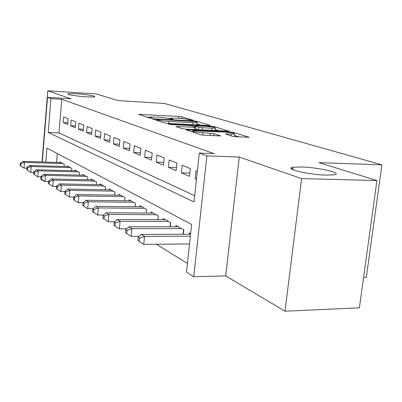 <?xml version="1.0" encoding="UTF-8"?>
<svg xmlns="http://www.w3.org/2000/svg" width="402" height="402" viewBox="0 0 402 402"><rect width="100%" height="100%" fill="white"/><g stroke="black" fill="none" stroke-linecap="round" stroke-linejoin="round"><path stroke-width="0.6" d="M192.437 120.409L193.201 120.263L182.061 116.912L178.92 116.485L138.6 114.339L149.026 117.866L152.283 118.163L150.815 117.595L150.383 117.042L158.097 117.143C162.559 117.434 165.996 117.907 168.398 118.55L173.016 119.288L171.483 118.721L170.986 118.153L178.433 118.258C182.815 118.545 186.242 119.012 188.709 119.655L192.437 120.409M301.279 166.966L293.028 167.287C283.144 168.664 308.45 174.769 326.283 175.111L333.946 174.815C344.177 173.337 318.525 167.327 301.279 166.966M76.822 93.832C72.033 93.54 69.094 93.555 67.998 93.872C65.858 94.475 76.586 96.234 85.882 96.787C90.586 97.063 93.465 97.048 94.535 96.741C96.691 96.123 86.008 94.385 76.822 93.832M232.115 136.223L235.823 136.745L249.059 137.273L233.396 132.364L229.833 131.871L186.126 129.826L200.633 134.745L204.362 135.273L220.638 135.936L214 133.64L203.065 132.781C195.995 132.213 192.598 131.544 192.885 130.786L224.482 132.057C231.512 132.625 234.904 133.293 234.657 134.052L225.351 133.946L232.115 136.223M376.94 180.548L359.388 307.821L284.993 311.218L301.59 178.609L376.94 180.548L318.917 162.639L381.9 164.83L164.579 103.485L117.967 100.6L96.314 93.912L47.768 90.782L70.978 98.812L47.511 97.369L50.974 98.641L61.802 99.299L213.964 153.629L199.291 153.077L206.889 155.865L193.744 276.747L186.508 272.129L191.628 224.447L46.933 148.097L45.788 162.086M301.59 178.609L239.265 157.041L206.889 155.865M208.975 125.565L210.04 125.334L196.799 121.349L193.543 120.901L152.222 118.781L164.624 122.967L168.021 123.439L208.975 125.565M214.407 126.65L228.894 131.178L185.468 129.117L181.91 128.62L175.996 126.524L195.809 127.323L191.794 125.901L188.362 125.424L170.744 124.519L168.242 124.042L211.005 126.178L214.407 126.65L214.321 127.449M47.768 90.782L41.999 161.971M68.119 118.736L63.687 116.927L63.214 122.58L67.631 124.464L68.119 118.736M75.772 121.856L71.139 119.967L70.646 125.746L75.264 127.71L75.772 121.856M83.777 125.122L78.928 123.143L78.42 129.047L83.254 131.107L83.777 125.122M92.164 128.54L87.083 126.469L86.551 132.509L91.616 134.665L92.164 128.54M100.957 132.127L95.631 129.952L95.078 136.137L100.389 138.394L100.957 132.127M110.183 135.891L104.595 133.61L104.017 139.936L109.595 142.313L110.183 135.891M119.886 139.846L114.007 137.449L113.404 143.931L119.268 146.423L119.886 139.846M130.092 144.011L123.906 141.484L123.278 148.132L129.449 150.755L130.092 144.011M140.851 148.398L134.328 145.735L133.67 152.554L140.177 155.318L140.851 148.398M152.202 153.026L145.318 150.217L144.63 157.212L151.494 160.132L152.202 153.026M164.197 157.916L156.921 154.951L156.197 162.137L163.458 165.222L164.197 157.916M176.895 163.096L169.187 159.951L168.433 167.338L176.116 170.604L176.895 163.096M292.852 168.689L291.204 168.634M190.357 168.584L182.186 165.252L181.387 172.85L189.538 176.317L190.357 168.584M61.802 99.299L58.993 132.931L194.719 195.668M197.322 171.423L195.97 170.875L195.131 178.694L196.477 179.267M156.378 244.24L187.443 263.426M57.27 153.554L56.531 162.413M59.858 162.519L59.913 161.865L64.26 164.252L64.069 166.468M67.164 166.559L67.219 165.875L71.762 168.368L71.561 170.699M74.797 170.785L74.862 170.071L79.616 172.679L79.4 175.121M82.792 175.207L82.857 174.453L87.832 177.187L87.606 179.759M91.159 179.84L91.229 179.051L96.45 181.91L96.204 184.624M99.937 184.699L100.013 183.865L105.49 186.87L105.223 189.734M109.148 189.804L109.228 188.925L114.987 192.081L114.701 195.106M118.831 195.171L118.922 194.241L124.977 197.563L124.67 200.764M129.022 200.819L129.117 199.834L135.494 203.337L135.162 206.728M139.76 206.774L139.861 205.729L146.594 209.422L146.233 213.03L146.579 209.417M151.092 213.06L151.202 211.949L158.313 215.854L157.926 219.693M163.066 219.708L163.187 218.527L170.714 222.653L170.287 226.748M175.744 226.748L175.875 225.487L183.85 229.864L183.387 234.24M189.186 234.215L189.327 232.869L190.643 233.592M363.589 277.365L366.338 277.285L381.9 164.83M239.265 157.041L225.693 275.923L284.993 311.218M225.693 275.923L193.744 276.747M44.833 181.362L44.215 181.352L40.873 179.222L40.904 178.845M50.974 98.641L48.21 132.449L194.045 201.925L199.291 153.077M42.27 161.981L47.511 97.369M44.245 180.99L44.215 181.352M58.993 132.931L48.21 132.449M63.214 122.58L67.772 122.811M70.646 125.746L75.415 125.977M78.42 129.047L83.415 129.283M86.551 132.509L91.787 132.745M95.078 136.137L100.57 136.378M104.017 139.936L109.791 140.182M113.404 143.931L119.479 144.177M123.278 148.132L129.675 148.378M133.67 152.554L140.424 152.8M144.63 157.212L151.76 157.458M156.197 162.137L163.745 162.378M168.433 167.338L176.428 167.579M181.387 172.85L189.88 173.081M195.131 178.694L196.538 178.729M170.84 118.444L167.192 118.243M150.212 117.319L146.78 117.133M200.884 125.148L196.97 123.947M194.95 121.545L157.529 119.344L156.659 119.489L158.142 119.977C160.589 120.65 164.132 121.138 168.76 121.439L193.01 122.726L197.106 122.645L196.538 122.027L194.95 121.545M215.155 129.519L219.316 130.796M211.904 128.238L215.306 128.158C215.472 127.464 212.241 126.851 205.613 126.313L196.141 125.826L195 126.062L198.864 127.273L202.337 127.751L211.904 128.238L211.663 130.414M198.151 129.745L195.638 128.947M234.602 136.65L234.406 136.303M239.25 136.906L234.502 135.449M61.169 162.554L22.844 161.388L24.477 162.393L24.03 168.116L26.818 168.192M20.748 166.006L24.03 168.116L20.1 165.599L20.748 166.006L20.924 163.72L20.276 163.312L20.1 165.599M20.924 163.72L24.477 162.393L62.978 163.549M20.276 163.312L22.844 161.388M68.531 166.599L29.482 165.478L31.19 166.528L30.723 172.378L33.723 172.458M27.366 170.222L30.723 172.378L26.693 169.795L27.366 170.222L27.552 167.885L26.874 167.458L26.693 169.795M27.552 167.885L31.19 166.528L70.425 167.634M26.874 167.458L29.482 165.478M76.234 170.825L36.426 169.76L38.215 170.86L37.733 176.84L40.964 176.915M34.296 174.634L37.733 176.84L33.587 174.187L34.296 174.634L34.487 172.242L33.778 171.795L33.587 174.187M34.487 172.242L38.215 170.86L78.214 171.91M33.778 171.795L36.426 169.76M84.294 175.242L43.702 174.242L45.572 175.393L45.074 181.518L48.557 181.588M41.552 179.257L45.074 181.518L40.813 178.784L41.552 179.257L41.753 176.81L41.009 176.342L40.813 178.784M41.753 176.81L45.572 175.393L86.37 176.383M41.009 176.342L43.702 174.242M92.736 179.875L51.33 178.94L53.295 180.151L52.773 186.417L56.526 186.488M49.165 184.106L52.773 186.417L48.391 183.608L49.165 184.106L49.376 181.598L48.597 181.111L48.391 183.608M49.376 181.598L53.295 180.151L94.912 181.071M48.597 181.111L51.33 178.94M101.59 184.734L59.335 183.88L61.4 185.151L60.858 191.568L64.908 191.633M57.159 189.196L60.858 191.568L56.345 188.674L57.159 189.196L57.375 186.628L56.556 186.116L56.345 188.674M57.375 186.628L61.4 185.151L103.877 185.985M56.556 186.116L59.335 183.88M110.892 189.834L67.752 189.066L69.923 190.402L69.355 196.98L73.732 197.04M65.566 194.548L69.355 196.98L64.707 194L65.566 194.548L65.792 191.915L64.928 191.377L64.707 194M65.792 191.915L69.923 190.402L113.289 191.151M64.928 191.377L67.752 189.066M120.665 195.201L76.611 194.523L78.898 195.935L78.305 202.678L83.053 202.729M74.415 200.181L78.305 202.678L73.511 199.603L74.415 200.181L74.651 197.482L73.742 196.915L73.511 199.603M74.651 197.482L78.898 195.935L123.188 196.583M73.742 196.915L76.611 194.523M130.957 200.844L85.943 200.276L88.355 201.764L87.736 208.683L93.048 208.728M83.742 206.115L87.736 208.683L82.787 205.507L83.742 206.115L83.988 203.352L83.033 202.749L82.787 205.507M83.988 203.352L88.355 201.764L133.615 202.301M83.033 202.749L85.943 200.276M141.805 206.794L95.792 206.352L98.344 207.919L97.696 215.025L103.615 215.055M93.586 212.387L97.696 215.025L92.581 211.743L93.586 212.387L93.847 209.548L92.832 208.909L92.581 211.743M93.847 209.548L98.344 207.919L144.609 208.331M92.832 208.909L95.792 206.352M153.252 213.075L106.203 212.769L108.902 214.427L108.223 221.728L114.811 221.743M103.997 219.015L108.223 221.728L102.927 218.336L103.997 219.015L104.269 216.095L103.198 215.422L102.927 218.336M104.269 216.095L108.902 214.427L156.217 214.703M103.198 215.422L106.203 212.769M165.358 219.718L117.223 219.557L120.082 221.321L119.369 228.823L126.69 228.813M115.017 226.035L119.369 228.823L113.887 225.311L115.017 226.035L115.304 223.03L114.168 222.321L113.887 225.311M115.304 223.03L120.082 221.321L168.493 221.437M114.168 222.321L117.223 219.557M178.171 226.748L128.911 226.763L131.941 228.632L131.193 236.356L139.318 236.311M126.71 233.477L131.193 236.356L125.509 232.713L126.71 233.477L127.007 230.386L125.806 229.632L125.509 232.713M127.007 230.386L131.941 228.632L181.498 228.572M125.806 229.632L128.911 226.763M190.578 234.21L141.323 234.411L144.549 236.401L143.755 244.356L189.533 243.939M139.137 241.386L143.755 244.356L137.856 240.572L139.137 241.386L139.449 238.205L138.172 237.401L137.856 240.572M139.449 238.205L144.549 236.401L190.367 236.165M138.172 237.401L141.323 234.411M171.428 119.253L171.483 118.721M150.76 118.143L150.815 117.595M139.936 114.892L139.991 114.314M178.734 118.273L178.92 116.485M181.89 118.535L182.061 116.912M153.559 119.349L153.619 118.751M193.498 121.303L193.543 120.901M196.724 122.082L196.799 121.349M156.574 120.334L156.659 119.489M158.056 120.821L158.142 119.977M168.554 123.464L168.76 121.439M192.799 124.726L193.01 122.726M228.653 131.213L228.683 130.946M177.322 127.122L177.388 126.489M194.246 129.555L194.478 127.354M169.182 124.359L169.217 124.022M210.934 126.831L211.005 126.178M194.915 126.881L195 126.062M198.598 129.771L198.864 127.273M202.1 129.941L202.337 127.751M226.572 134.509L226.638 133.911M231.085 135.906L231.281 134.137M202.809 135.142L203.065 132.781M210.085 135.539L210.346 133.127M213.774 135.71L214 133.64M220.412 135.966L220.442 135.675M187.453 130.434L187.518 129.786M229.753 132.554L229.833 131.871M233.301 133.183L233.396 132.364M248.793 137.308L248.828 137.012M157.83 219.693L158.227 215.804M170.111 226.748L170.543 222.562M183.111 234.24L183.593 229.723M292.731 169.659L293.028 167.287M67.963 94.244L67.998 93.872M170.88 119.193L170.95 118.515M150.278 118.093L150.348 117.404M156.468 120.298L156.549 119.449M196.864 124.937L197.106 122.645M195.568 129.62L195.809 127.323M215.04 130.585L215.306 128.158M194.724 126.821L194.814 125.992M234.366 136.625L234.657 134.052M192.739 132.163L192.839 131.218"/></g></svg>
